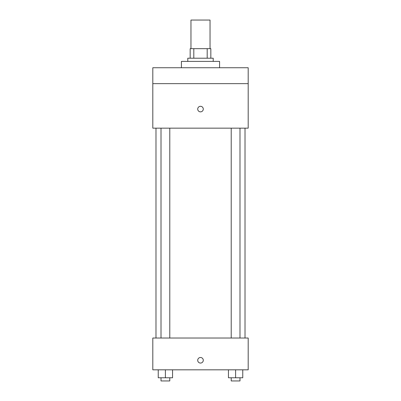 <?xml version="1.0" encoding="UTF-8"?>
<svg xmlns="http://www.w3.org/2000/svg" width="401" height="401" viewBox="0 0 401 401"><rect width="100%" height="100%" fill="white"/><g stroke="black" fill="none" stroke-linecap="round" stroke-linejoin="round"><path stroke-width="0.6" d="M210.039 48.666L210.039 20.05L190.961 20.05L190.961 48.666M193.808 58.205L193.808 48.666L190.164 48.666L190.164 58.205L190.164 48.666M193.808 48.666L210.836 48.666L210.836 58.205M207.192 58.205L207.192 48.666M187.783 61.388L187.783 58.205L213.217 58.205L213.217 61.388M219.578 67.744L219.578 61.388L181.422 61.388L181.422 67.744M152.806 67.744L248.194 67.744L248.194 83.644L152.806 83.644L152.806 67.744M248.194 83.644L248.194 128.16L152.806 128.16L152.806 83.644M200.5 111.864A2.782 2.782 0 0 1 198.089 107.694A2.782 2.782 0 0 1 202.911 107.694A2.782 2.782 0 0 1 200.5 111.864M152.806 338.023L248.194 338.023L248.194 369.822L152.806 369.822L152.806 338.023M200.5 363.065A2.782 2.782 0 0 1 198.089 358.89A2.782 2.782 0 0 1 202.911 358.89A2.782 2.782 0 0 1 200.5 363.065M228.45 369.822L228.45 377.772L242.76 377.772L242.76 369.822L242.76 377.772M235.603 377.772L235.603 369.822M239.993 377.772L239.993 380.95L231.217 380.95L231.217 377.772M158.24 369.822L158.24 377.772L172.55 377.772L172.55 369.822L172.55 377.772M165.397 377.772L165.397 369.822M169.783 377.772L169.783 380.95L161.007 380.95L161.007 377.772M245.016 338.023L245.016 128.16M155.984 338.023L155.984 128.16M231.217 128.16L231.217 338.023M239.993 128.16L239.993 338.023M169.783 338.023L169.783 128.16M161.007 338.023L161.007 128.16"/></g></svg>
